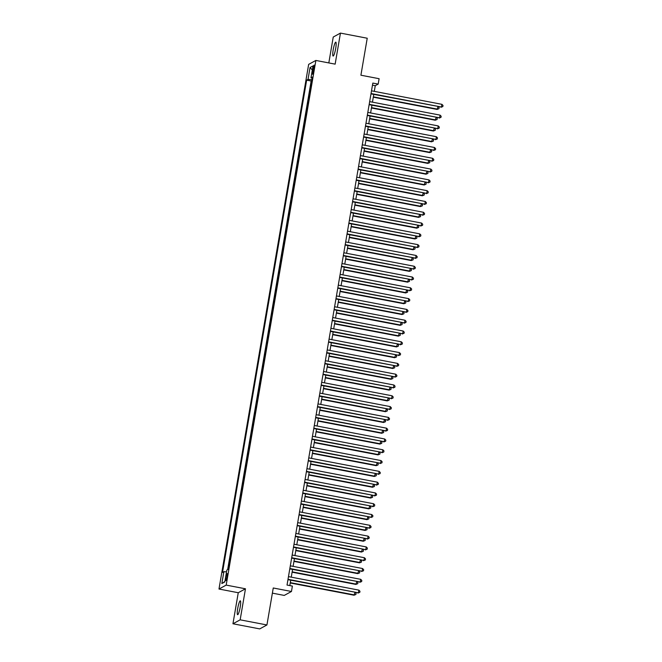 <?xml version="1.0" encoding="UTF-8"?>
<svg xmlns="http://www.w3.org/2000/svg" width="662" height="662" viewBox="0 0 662 662"><rect width="100%" height="100%" fill="white"/><g stroke="black" fill="none" stroke-linecap="round" stroke-linejoin="round"><path stroke-width="0.99" d="M240.198 607.087A7.067 1.109 -79.1 0 0 240.289 600.823A7.067 1.109 -79.1 0 0 237.708 608.444A7.067 1.109 -79.1 0 0 237.625 614.7A7.067 1.109 -79.1 0 0 240.198 607.087M335.7 48.417A7.067 1.109 -79.1 0 0 335.783 42.161A7.067 1.109 -79.1 0 0 333.201 49.782A7.067 1.109 -79.1 0 0 333.118 56.038A7.067 1.109 -79.1 0 0 335.7 48.417M227.182 576.726A3.533 0.554 -79.1 0 0 227.223 573.598A3.533 0.554 -79.1 0 0 225.932 577.405A3.533 0.554 -79.1 0 0 225.891 580.541A3.533 0.554 -79.1 0 0 227.182 576.726M272.372 593.135L284.246 595.419L291.462 591.48L292.381 586.085L287.027 585.059L372.83 83.073L378.192 84.099L379.111 78.704L360.906 75.211L367.228 38.231L340.45 33.1L333.243 37.039L328.815 62.923M232.95 623.769L259.727 628.9L266.935 624.961L240.157 619.831L245.47 588.791L226.189 585.1L218.981 589.031L238.254 592.73L232.95 623.769L240.157 619.831M226.189 585.1L315.873 60.441L308.658 64.371L218.981 589.031M312.886 68.823L312.481 71.198A3.426 0.538 -79.1 0 0 312.439 74.235A3.426 0.538 -79.1 0 0 313.689 70.544L314.094 68.169A3.426 0.538 -79.1 0 0 314.136 65.133A3.426 0.538 -79.1 0 0 312.886 68.823L313.945 69.03M311.885 79.713L308.02 79.407L306.655 80.152L222.506 572.423L223.872 571.678L221.844 583.553L224.807 581.939L226.834 570.065L228.2 569.32L312.34 77.049L310.983 77.793L312.141 78.207M308.02 79.407L310.048 67.532L313.01 65.919L310.983 77.793M311.719 80.706L311.148 81.012L227.629 569.626M291.462 591.48L273.257 587.988L266.935 624.961M315.873 60.441L335.146 64.14L340.45 33.1M374.295 91.364L375.263 85.696L378.192 84.099M289.815 585.589L290.734 580.202M291.255 577.156L292.579 569.403M293.101 566.358L294.425 558.612M294.946 555.567L296.27 547.813M296.791 544.768L298.115 537.023M298.636 533.977L299.96 526.224M300.482 523.179L301.806 515.433M302.327 512.38L303.651 504.634M304.172 501.589L305.496 493.835M306.018 490.79L307.342 483.045M307.863 480L309.187 472.246M309.708 469.201L311.032 461.455M311.554 458.402L312.878 450.657M313.399 447.611L314.723 439.858M315.244 436.812L316.568 429.067M317.09 426.022L318.414 418.268M318.935 415.223L320.259 407.478M320.78 404.432L322.104 396.679M322.626 393.633L323.95 385.888M324.471 382.835L325.795 375.089M326.316 372.044L327.64 364.29M328.162 361.245L329.486 353.5M330.007 350.455L331.331 342.701M331.852 339.656L333.176 331.91M333.698 328.857L335.022 321.111M335.543 318.066L336.867 310.312M337.388 307.267L338.712 299.522M339.234 296.477L340.558 288.723M341.079 285.678L342.403 277.932M342.924 274.887L344.248 267.134M344.77 264.088L346.094 256.343M346.615 253.289L347.939 245.544M348.46 242.499L349.784 234.745M350.306 231.7L351.63 223.955M352.151 220.909L353.475 213.156M353.996 210.111L355.32 202.365M355.842 199.312L357.166 191.566M357.687 188.521L359.011 180.767M359.532 177.722L360.856 169.977M361.378 166.932L362.702 159.178M363.223 156.133L364.547 148.387M365.068 145.342L366.392 137.588M366.913 134.543L368.238 126.798M368.759 123.744L370.083 115.999M370.604 112.954L371.928 105.2M372.449 102.155L373.773 94.409M372.474 85.158L375.263 85.696M311.148 81.012L306.655 80.152M223.872 571.678L226.52 571.885M312.307 69.998L310.048 67.532M221.844 583.553L224.881 581.501M245.47 588.791L238.254 592.73M370.985 93.872L441.455 107.029L371.051 93.524M441.91 104.331L443.019 105.481L442.837 106.565L441.455 107.029L441.91 104.331L371.506 90.826M442.837 106.565L440.966 107.294M373.302 97.19L437.069 109.42L437.971 106.714M373.36 96.842L437.557 109.156L438.939 108.692L437.069 109.42M438.335 106.789L439.121 107.608L438.939 108.692M369.139 104.67L439.609 117.819L369.206 104.323M440.064 115.122L441.173 116.28L440.991 117.356L439.609 117.819L440.064 115.122L369.661 101.625M440.991 117.356L439.121 118.084M367.294 115.461L437.764 128.618L367.36 115.114M438.219 125.921L439.328 127.071L439.146 128.155L437.764 128.618L438.219 125.921L367.815 112.416M439.146 128.155L437.276 128.883M365.449 126.26L435.919 139.409L365.515 125.912M436.374 136.711L437.483 137.87L437.301 138.954L435.919 139.409L436.374 136.711L365.97 123.215M437.301 138.954L435.431 139.682M363.603 137.059L434.073 150.208L363.67 136.703M434.529 147.51L435.637 148.669L435.455 149.744L434.073 150.208L434.529 147.51L364.125 134.005M435.455 149.744L433.585 150.473M371.456 107.989L435.224 120.211L436.126 117.513M371.514 107.641L435.712 119.946L437.094 119.483L435.224 120.211M436.49 117.588L437.276 118.407L437.094 119.483M369.611 118.779L433.378 131.01L434.28 128.312M369.669 118.432L433.867 130.745L435.248 130.282L433.378 131.01M434.644 128.378L435.431 129.206L435.248 130.282M367.766 129.578L431.533 141.809L432.435 139.103M367.824 129.231L432.021 141.544L433.403 141.08L431.533 141.809M432.799 139.177L433.585 139.996L433.403 141.08M365.921 140.369L429.688 152.599L430.59 149.902M365.978 140.021L430.176 152.334L431.558 151.871L429.688 152.599M430.954 149.968L431.74 150.795L431.558 151.871M361.758 147.849L432.228 161.007L361.824 147.502M432.683 158.301L433.792 159.459L433.61 160.543L432.228 161.007L432.683 158.301L362.28 144.804M433.61 160.543L431.74 161.271M364.075 151.168L427.842 163.398L428.744 160.692M364.133 150.82L428.331 163.133L429.712 162.67L427.842 163.398M429.108 160.767L429.895 161.586L429.712 162.67M359.913 158.648L430.383 171.797L359.979 158.301M430.838 169.1L431.947 170.258L431.765 171.334L430.383 171.797L430.838 169.1L360.434 155.603M431.765 171.334L429.895 172.062M362.23 161.967L425.997 174.189L426.899 171.491M362.288 161.619L426.485 173.924L427.867 173.461L425.997 174.189M427.263 171.557L428.049 172.385L427.867 173.461M358.068 169.439L428.537 182.596L358.134 169.091M428.993 179.899L430.101 181.049L429.919 182.133L428.537 182.596L428.993 179.899L358.589 166.394M429.919 182.133L428.049 182.861M360.385 172.757L424.152 184.988L425.054 182.29M360.442 172.41L424.64 184.723L426.022 184.259L424.152 184.988M425.418 182.356L426.204 183.175L426.022 184.259M356.222 180.238L426.692 193.387L356.288 179.89M427.147 190.689L428.256 191.848L428.074 192.923L426.692 193.387L427.147 190.689L356.744 177.193M428.074 192.923L426.204 193.66M358.539 183.556L422.306 195.786L423.208 193.081M358.597 183.209L422.795 195.513L424.177 195.05L422.306 195.786M423.572 193.155L424.359 193.974L424.177 195.05M354.377 191.028L424.847 204.186L354.443 190.681M425.302 201.488L426.411 202.646L426.229 203.722L424.847 204.186L425.302 201.488L354.898 187.983M426.229 203.722L424.359 204.45M352.532 201.827L423.001 214.985L352.598 201.48M423.457 212.279L424.565 213.437L424.383 214.521L423.001 214.985L423.457 212.279L353.053 198.782M424.383 214.521L422.513 215.249M350.686 212.626L421.156 225.775L350.752 212.279M421.611 223.077L422.72 224.236L422.538 225.312L421.156 225.775L421.611 223.077L351.208 209.573M422.538 225.312L420.668 226.04M348.841 223.417L419.311 236.574L348.907 223.069M419.766 233.876L420.875 235.027L420.693 236.111L419.311 236.574L419.766 233.876L349.362 220.372M420.693 236.111L418.823 236.839M346.996 234.216L417.465 247.365L347.062 233.868M417.921 244.667L419.029 245.825L418.847 246.901L417.465 247.365L417.921 244.667L347.517 231.17M418.847 246.901L416.977 247.629M345.15 245.006L415.62 258.163L345.216 244.659M416.075 255.466L417.184 256.616L417.002 257.7L415.62 258.163L416.075 255.466L345.672 241.961M417.002 257.7L415.132 258.428M343.305 255.805L413.775 268.954L343.371 255.458M414.23 266.256L415.339 267.415L415.157 268.499L413.775 268.954L414.23 266.256L343.826 252.76M415.157 268.499L413.287 269.227M341.46 266.604L411.93 279.753L341.526 266.248M412.385 277.055L413.493 278.214L413.311 279.29L411.93 279.753L412.385 277.055L341.981 263.55M413.311 279.29L411.441 280.018M339.614 277.395L410.084 290.552L339.68 277.047M410.539 287.846L411.648 289.004L411.466 290.088L410.084 290.552L410.539 287.846L340.136 274.349M411.466 290.088L409.596 290.817M337.769 288.193L408.239 301.342L337.835 287.846M408.694 298.645L409.803 299.803L409.621 300.879L408.239 301.342L408.694 298.645L338.29 285.148M409.621 300.879L407.751 301.607M335.924 298.984L406.394 312.141L335.99 298.636M406.849 309.444L407.957 310.594L407.775 311.678L406.394 312.141L406.849 309.444L336.445 295.939M407.775 311.678L405.905 312.406M334.078 309.783L404.548 322.932L334.144 309.435M405.003 320.234L406.112 321.393L405.93 322.468L404.548 322.932L405.003 320.234L334.6 306.738M405.93 322.468L404.06 323.197M356.694 194.347L420.461 206.577L421.363 203.879M356.752 193.999L420.949 206.312L422.331 205.849L420.461 206.577M421.727 203.946L422.513 204.773L422.331 205.849M354.849 205.146L418.616 217.376L419.518 214.67M354.906 204.798L419.104 217.111L420.486 216.648L418.616 217.376M419.882 214.745L420.668 215.564L420.486 216.648M353.003 215.944L416.77 228.167L417.672 225.469M353.061 215.597L417.259 227.902L418.641 227.438L416.77 228.167M418.036 225.535L418.823 226.363L418.641 227.438M351.158 226.735L414.925 238.965L415.827 236.26M351.216 226.387L415.413 238.701L416.795 238.237L414.925 238.965M416.191 236.334L416.977 237.153L416.795 238.237M349.313 237.534L413.08 249.756L413.982 247.058M349.37 237.186L413.568 249.491L414.95 249.028L413.08 249.756M414.346 247.125L415.132 247.952L414.95 249.028M347.467 248.324L411.234 260.555L412.136 257.857M347.525 247.977L411.723 260.29L413.105 259.827L411.234 260.555M412.5 257.923L413.287 258.751L413.105 259.827M345.622 259.123L409.389 271.354L410.291 268.648M345.68 258.776L409.877 271.081L411.259 270.626L409.389 271.354M410.655 268.722L411.441 269.542L411.259 270.626M343.777 269.914L407.544 282.144L408.446 279.447M343.835 269.566L408.032 281.88L409.414 281.416L407.544 282.144M408.81 279.513L409.596 280.34L409.414 281.416M341.931 280.713L405.698 292.943L406.6 290.237M341.989 280.365L406.187 292.678L407.569 292.215L405.698 292.943M406.965 290.312L407.751 291.131L407.569 292.215M340.086 291.512L403.853 303.734L404.755 301.036M340.144 291.164L404.341 303.469L405.723 303.006L403.853 303.734M405.119 301.102L405.905 301.93L405.723 303.006M338.241 302.302L402.008 314.533L402.91 311.835M338.299 301.955L402.496 314.268L403.878 313.805L402.008 314.533M403.274 311.901L404.06 312.721L403.878 313.805M336.395 313.101L400.162 325.332L401.064 322.626M336.453 312.754L400.651 325.059L402.033 324.595L400.162 325.332M401.429 322.7L402.215 323.519L402.033 324.595M332.233 320.573L402.703 333.731L332.299 320.226M403.158 331.033L404.267 332.192L404.085 333.267L402.703 333.731L403.158 331.033L332.754 317.528M404.085 333.267L402.215 333.996M330.388 331.372L400.858 344.53L330.454 331.025M401.313 341.824L402.422 342.982L402.239 344.066L400.858 344.53L401.313 341.824L330.909 328.327M402.239 344.066L400.369 344.794M328.542 342.171L399.012 355.32L328.609 341.824M399.467 352.623L400.576 353.781L400.394 354.857L399.012 355.32L399.467 352.623L329.064 339.118M400.394 354.857L398.524 355.585M326.697 352.962L397.167 366.119L326.763 352.614M397.622 363.421L398.731 364.572L398.549 365.656L397.167 366.119L397.622 363.421L327.218 349.917M398.549 365.656L396.679 366.384M334.55 323.892L398.317 336.122L399.219 333.425M334.608 323.544L398.805 335.857L400.187 335.394L398.317 336.122M399.583 333.491L400.369 334.318L400.187 335.394M332.705 334.691L396.472 346.921L397.374 344.215M332.763 334.343L396.96 346.656L398.342 346.193L396.472 346.921M397.738 344.29L398.524 345.109L398.342 346.193M330.859 345.49L394.626 357.712L395.528 355.014M330.917 345.142L395.115 357.447L396.497 356.983L394.626 357.712M395.893 355.08L396.679 355.908L396.497 356.983M329.014 356.28L392.781 368.511L393.683 365.805M329.072 355.933L393.269 368.246L394.651 367.782L392.781 368.511M394.047 365.879L394.833 366.698L394.651 367.782M324.852 363.761L395.322 376.91L324.918 363.413M395.777 374.212L396.886 375.371L396.703 376.446L395.322 376.91L395.777 374.212L325.373 360.716M396.703 376.446L394.833 377.175M327.169 367.079L390.936 379.301L391.838 376.604M327.227 366.731L391.424 379.036L392.806 378.573L390.936 379.301M392.202 376.67L392.988 377.497L392.806 378.573M323.006 374.551L393.476 387.709L323.073 374.204M393.931 385.011L395.04 386.161L394.858 387.245L393.476 387.709L393.931 385.011L323.528 371.506M394.858 387.245L392.988 387.973M325.323 377.87L389.091 390.1L389.992 387.402M325.381 377.522L389.579 389.835L390.961 389.372L389.091 390.1M390.357 387.469L391.143 388.288L390.961 389.372M321.161 385.35L391.631 398.499L321.227 385.003M392.086 395.802L393.195 396.96L393.013 398.044L391.631 398.499L392.086 395.802L321.682 382.305M393.013 398.044L391.143 398.772M323.478 388.668L387.245 400.899L388.147 398.193M323.536 388.321L387.733 400.626L389.115 400.171L387.245 400.899M388.511 398.267L389.297 399.087L389.115 400.171M319.316 396.149L389.786 409.298L319.382 395.793M390.241 406.6L391.35 407.759L391.168 408.835L389.786 409.298L390.241 406.6L319.837 393.096M391.168 408.835L389.297 409.563M321.633 399.459L385.4 411.69L386.302 408.992M321.691 399.112L385.888 411.425L387.27 410.961L385.4 411.69M386.666 409.058L387.452 409.886L387.27 410.961M317.47 406.94L387.94 420.097L317.537 406.592M388.395 417.391L389.504 418.55L389.322 419.634L387.94 420.097L388.395 417.391L317.992 403.894M389.322 419.634L387.452 420.362M319.787 410.258L383.555 422.488L384.457 419.782M319.845 409.91L384.043 422.224L385.425 421.76L383.555 422.488M384.821 419.857L385.607 420.676L385.425 421.76M315.625 417.739L386.095 430.888L315.691 417.391M386.55 428.19L387.659 429.348L387.477 430.424L386.095 430.888L386.55 428.19L316.146 414.685M387.477 430.424L385.607 431.152M317.942 421.057L381.709 433.279L382.611 430.581M318 420.709L382.197 433.014L383.579 432.551L381.709 433.279M382.975 430.648L383.761 431.475L383.579 432.551M313.78 428.529L384.25 441.686L313.846 428.182M384.705 438.989L385.814 440.139L385.632 441.223L384.25 441.686L384.705 438.989L314.301 425.484M385.632 441.223L383.761 441.951M316.097 431.847L379.864 444.078L380.766 441.38M316.155 431.5L380.352 443.813L381.734 443.35L379.864 444.078M381.13 441.446L381.916 442.266L381.734 443.35M311.934 439.328L382.404 452.477L312.001 438.98M382.859 449.779L383.968 450.938L383.786 452.014L382.404 452.477L382.859 449.779L312.456 436.283M383.786 452.014L381.916 452.742M314.251 442.646L378.019 454.877L378.921 452.171M314.309 442.299L378.507 454.604L379.889 454.14L378.019 454.877M379.285 452.245L380.071 453.065L379.889 454.14M310.089 450.119L380.559 463.276L310.155 449.771M381.014 460.578L382.123 461.737L381.941 462.812L380.559 463.276L381.014 460.578L310.61 447.073M381.941 462.812L380.071 463.541M312.406 453.437L376.173 465.667L377.075 462.97M312.464 453.089L376.661 465.403L378.043 464.939L376.173 465.667M377.439 463.036L378.225 463.863L378.043 464.939M308.244 460.918L378.714 474.075L308.31 460.57M379.169 471.369L380.278 472.527L380.096 473.611L378.714 474.075L379.169 471.369L308.765 457.872M380.096 473.611L378.225 474.34M310.561 464.236L374.328 476.466L375.23 473.76M310.619 463.888L374.816 476.201L376.198 475.738L374.328 476.466M375.594 473.835L376.38 474.654L376.198 475.738M306.398 471.716L376.868 484.865L306.465 471.369M377.323 482.168L378.432 483.326L378.25 484.402L376.868 484.865L377.323 482.168L306.92 468.663M378.25 484.402L376.38 485.13M308.715 475.035L372.483 487.257L373.385 484.559M308.773 474.679L372.971 486.992L374.353 486.529L372.483 487.257M373.749 484.625L374.535 485.453L374.353 486.529M304.553 482.507L375.023 495.664L304.619 482.159M375.478 492.967L376.587 494.117L376.405 495.201L375.023 495.664L375.478 492.967L305.074 479.462M376.405 495.201L374.535 495.929M306.87 485.825L370.637 498.056L371.539 495.35M306.928 485.478L371.125 497.791L372.507 497.327L370.637 498.056M371.903 495.424L372.689 496.243L372.507 497.327M302.708 493.306L373.178 506.455L302.774 492.958M373.633 503.757L374.742 504.916L374.56 505.991L373.178 506.455L373.633 503.757L303.229 490.261M374.56 505.991L372.689 506.72M305.025 496.624L368.792 508.846L369.694 506.149M305.083 496.277L369.28 508.582L370.662 508.118L368.792 508.846M370.058 506.215L370.844 507.042L370.662 508.118M300.862 504.096L371.332 517.254L300.929 503.749M371.787 514.556L372.896 515.706L372.714 516.79L371.332 517.254L371.787 514.556L301.384 501.051M372.714 516.79L370.844 517.519M303.179 507.415L366.947 519.645L367.849 516.948M303.237 507.067L367.435 519.38L368.817 518.917L366.947 519.645M368.213 517.014L368.999 517.833L368.817 518.917M299.017 514.895L369.487 528.044L299.083 514.548M369.942 525.347L371.051 526.505L370.869 527.581L369.487 528.044L369.942 525.347L299.538 511.85M370.869 527.581L368.999 528.317M301.334 518.214L365.101 530.444L366.003 527.738M301.392 517.866L365.59 530.171L366.971 529.716L365.101 530.444M366.367 527.813L367.153 528.632L366.971 529.716M297.172 525.686L367.642 538.843L297.238 525.338M368.097 536.146L369.206 537.304L369.024 538.38L367.642 538.843L368.097 536.146L297.693 522.641M369.024 538.38L367.153 539.108M299.489 529.004L363.256 541.235L364.158 538.537M299.547 528.657L363.744 540.97L365.126 540.506L363.256 541.235M364.522 538.603L365.308 539.431L365.126 540.506M295.326 536.485L365.796 549.642L295.393 536.137M366.252 546.936L367.36 548.095L367.178 549.179L365.796 549.642L366.252 546.936L295.848 533.44M367.178 549.179L365.308 549.907M297.643 539.803L361.411 552.034L362.313 549.328M297.701 539.456L361.899 551.769L363.281 551.305L361.411 552.034M362.677 549.402L363.463 550.221L363.281 551.305M293.481 547.284L363.951 560.433L293.547 546.936M364.406 557.735L365.515 558.894L365.333 559.969L363.951 560.433L364.406 557.735L294.002 544.23M365.333 559.969L363.463 560.697M295.798 550.602L359.565 562.824L360.467 560.126M295.856 550.254L360.054 562.559L361.435 562.096L359.565 562.824M360.831 560.193L361.618 561.02L361.435 562.096M291.636 558.074L362.106 571.232L291.702 557.727M362.569 568.534L363.67 569.684L363.488 570.768L362.106 571.232L362.569 568.534L292.157 555.029M363.488 570.768L361.618 571.496M293.953 561.393L357.72 573.623L358.622 570.925M294.011 561.045L358.208 573.358L359.59 572.895L357.72 573.623M358.986 570.992L359.772 571.811L359.59 572.895M289.791 568.873L360.26 582.022L289.857 568.526M360.724 579.324L361.824 580.483L361.642 581.559L360.26 582.022L360.724 579.324L290.312 565.828M361.642 581.559L359.772 582.287M292.108 572.191L355.875 584.422L356.777 581.716M292.165 571.844L356.363 584.149L357.745 583.685L355.875 584.422M357.141 581.79L357.927 582.61L357.745 583.685M287.953 579.664L358.415 592.821L288.011 579.316M358.878 590.123L359.979 591.282L359.797 592.358L358.415 592.821L358.878 590.123L288.466 576.619M359.797 592.358L357.927 593.086M290.262 582.982L354.029 595.212L354.931 592.515M290.32 582.634L354.518 594.948L355.899 594.484L354.029 595.212M355.295 592.581L356.082 593.409L355.899 594.484M313.523 71.397L312.481 71.198"/></g></svg>
